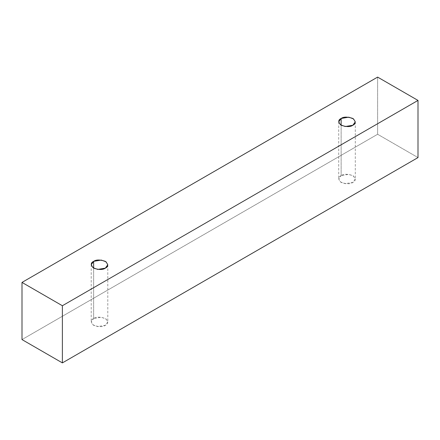 <?xml version="1.0" encoding="UTF-8"?>
<svg xmlns="http://www.w3.org/2000/svg" width="440" height="440" viewBox="0 0 440 440"><rect width="100%" height="100%" fill="white"/><g stroke="black" fill="none" stroke-linecap="round" stroke-linejoin="round"><path stroke-width="0.33" stroke-dasharray="2.2 1.65" d="M418 157.581L377.619 134.266L377.619 77.105L377.619 134.266L22 339.581L377.619 134.266L418 157.581M93.643 318.522C90.541 319.93 90.541 322.185 93.643 325.292C99.022 327.08 102.933 327.08 105.369 325.292C108.471 323.884 108.471 321.624 105.369 318.522C99.99 316.729 96.085 316.729 93.643 318.522L101.277 317.229L106.035 318.956L107.795 321.904L105.369 325.292L97.735 326.579L92.978 324.858L91.218 321.904L93.643 318.522L93.643 268.131L93.643 318.522M341.143 175.626C338.041 177.034 338.041 179.295 341.143 182.397C346.522 184.19 350.433 184.19 352.869 182.397C355.971 180.989 355.971 178.734 352.869 175.626C347.49 173.839 343.585 173.839 341.143 175.626L348.777 174.339L353.535 176.061L355.295 179.014L352.869 182.397L345.235 183.689L340.478 181.962L338.718 179.014L341.143 175.626L341.143 125.241L341.143 175.626M338.718 121.853L338.718 179.014M355.295 121.853L355.295 179.014M91.218 264.748L91.218 321.904M107.795 264.748L107.795 321.904"/><path stroke-width="0.66" d="M62.381 362.896L418 157.581L418 100.419L62.381 305.734L62.381 362.896L62.381 305.734L22 282.42L377.619 77.105L418 100.419L418 157.581L62.381 362.896L22 339.581L22 282.42L22 339.581L62.381 362.896M62.381 305.734L418 100.419L377.619 77.105L22 282.42L62.381 305.734M93.643 261.365C96.085 259.572 99.99 259.572 105.369 261.365C108.471 264.468 108.471 266.723 105.369 268.131C102.933 269.923 99.022 269.923 93.643 268.131C90.541 265.029 90.541 262.774 93.643 261.365L91.218 264.748L92.978 267.696L97.735 269.423L105.369 268.131L107.795 264.748L106.035 261.795L101.277 260.073L93.643 261.365L93.643 268.131L93.643 261.365M341.143 118.47C343.585 116.677 347.49 116.677 352.869 118.47C355.971 121.578 355.971 123.833 352.869 125.241C350.433 127.034 346.522 127.034 341.143 125.241C338.041 122.133 338.041 119.878 341.143 118.47L338.718 121.853L340.478 124.806L345.235 126.528L352.869 125.241L355.295 121.853L353.535 118.905L348.777 117.178L341.143 118.47L341.143 125.241L341.143 118.47"/></g></svg>
